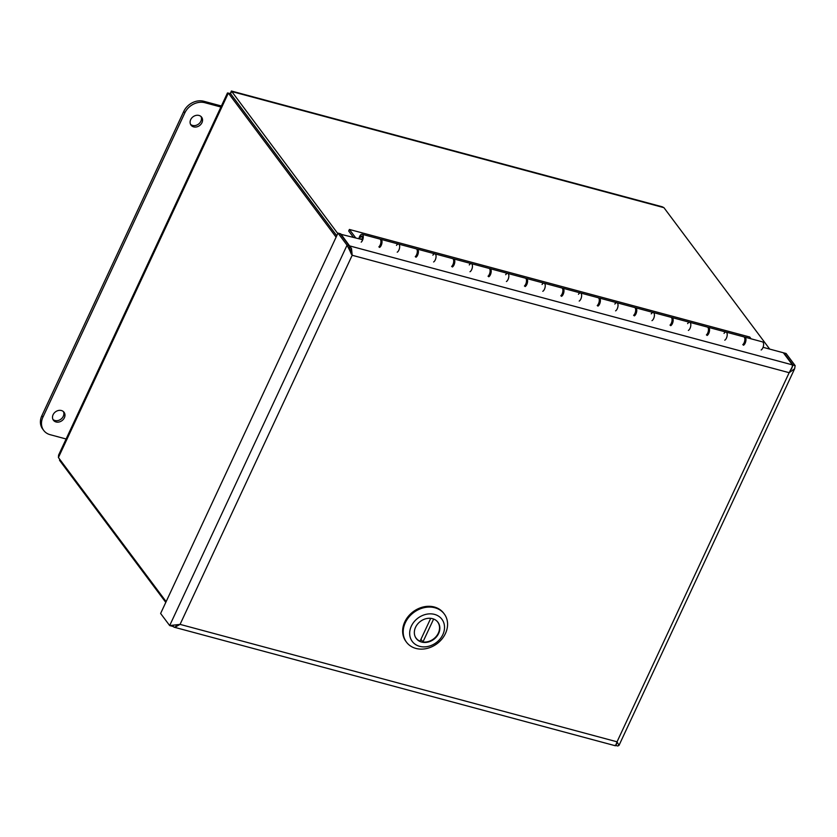 <?xml version="1.0" encoding="UTF-8"?>
<svg xmlns="http://www.w3.org/2000/svg" width="837" height="837" viewBox="0 0 837 837"><rect width="100%" height="100%" fill="white"/><g stroke="black" fill="none" stroke-linecap="round" stroke-linejoin="round"><path stroke-width="1.26" d="M362.505 240.292L361.605 239.434L340.554 234.214M745.192 343.128L744.093 342.835M708.793 333.346L707.704 333.053M672.404 323.574L671.305 323.281M636.005 313.791L634.917 313.498M599.616 304.009L598.518 303.716M563.217 294.226L562.129 293.933M526.829 284.454L525.73 284.161M490.43 274.672L489.342 274.379M454.041 264.89L452.943 264.597M417.642 255.107L416.554 254.814M381.253 245.335L380.155 245.042M763.072 347.313L783.369 352.775L792.419 364.88L792.21 366.941L789.165 372.695L352.189 255.275L351.519 248.516L340.732 233.826M350.954 253.182L352.189 255.275L180.07 624.381L617.047 741.812L615.582 745.704L615.049 745.254M348.767 248.108L351.331 254.134L349.196 245.775L347.052 245.199L352.189 255.275M349.196 245.775L340.146 233.669L338.002 233.094L347.052 245.199L169.681 625.574L180.07 624.381L174.891 627.29L177.151 624.988M791.404 369.169L793.005 365.037L783.955 352.932L786.1 353.507L795.15 365.612L794.648 368.74L789.165 372.695L617.047 741.812L619.003 745.39L794.564 368.897M349.217 247.135L349.782 245.932L792.419 364.88M173.845 625.302L171.826 626.149L169.681 625.574L160.62 613.469L338.002 233.094M172.673 625.741L172.412 626.306L174.891 627.279L173.981 627.154L615.341 745.757M616.859 742.879L616.095 745.097M792.304 366.533L793.005 365.037L795.15 365.612M615.844 745.464L617.779 745.987L619.003 745.39M198.997 115.454A6.633 5.472 -36.8 0 1 201.633 117.201A6.633 5.472 -36.8 0 1 199.604 125.55A6.633 5.472 -36.8 0 1 191.024 125.131A6.633 5.472 -36.8 0 1 191.673 118.09A6.633 5.472 -36.8 0 1 198.997 115.454M190.554 124.357A6.633 5.472 143.2 0 0 198.526 124.106A6.633 5.472 143.2 0 0 201.026 116.531M61.394 410.528A6.633 5.472 -36.8 0 1 64.041 412.275A6.633 5.472 -36.8 0 1 62.011 420.634A6.633 5.472 -36.8 0 1 53.422 420.216A6.633 5.472 -36.8 0 1 54.081 413.175A6.633 5.472 -36.8 0 1 61.394 410.528M52.951 419.442A6.633 5.472 143.2 0 0 60.923 419.18A6.633 5.472 143.2 0 0 63.424 411.605M66.113 438.986L50.126 434.685A16.039 13.246 -36.8 0 1 43.733 430.459A16.039 13.246 -36.8 0 1 42.928 417.192L184.831 112.89A16.039 13.246 -36.8 0 1 204.929 102.721L220.916 107.021M221.386 105.996L203.841 101.277A16.039 13.246 143.2 0 0 183.753 111.436L41.85 415.738A16.039 13.246 143.2 0 0 42.656 429.015L43.733 430.459M396.487 245.377A4.279 2.019 105 0 1 398.538 244.08A4.279 2.019 105 0 1 399.615 247.501A4.279 2.019 105 0 1 397.606 251.927M378.858 246.884A4.279 2.019 -75 0 0 380.877 242.458A4.279 2.019 -75 0 0 379.799 239.037L362.149 234.297A4.279 2.019 105 0 1 363.227 237.718A4.279 2.019 105 0 1 361.207 242.144M432.886 255.159A4.279 2.019 105 0 1 434.937 253.852A4.279 2.019 105 0 1 436.014 257.283A4.279 2.019 105 0 1 433.995 261.699M415.257 256.666A4.279 2.019 -75 0 0 417.276 252.24A4.279 2.019 -75 0 0 416.188 248.819L398.538 244.08A4.279 2.019 -75 0 1 399.573 247.846A4.279 2.019 -75 0 1 397.219 252.188M469.275 264.931A4.279 2.019 105 0 1 471.325 263.634A4.279 2.019 105 0 1 472.403 267.055A4.279 2.019 105 0 1 470.394 271.481M451.645 266.448A4.279 2.019 -75 0 0 453.664 262.023A4.279 2.019 -75 0 0 452.587 258.602L434.937 253.852A4.279 2.019 -75 0 1 435.962 257.629A4.279 2.019 -75 0 1 433.618 261.96M505.674 274.714A4.279 2.019 105 0 1 507.724 273.417A4.279 2.019 105 0 1 508.802 276.838A4.279 2.019 105 0 1 506.783 281.263M488.044 276.22A4.279 2.019 -75 0 0 490.063 271.805A4.279 2.019 -75 0 0 488.975 268.374L471.325 263.634A4.279 2.019 -75 0 1 472.361 267.411A4.279 2.019 -75 0 1 470.007 271.743M542.062 284.496A4.279 2.019 105 0 1 544.113 283.199A4.279 2.019 105 0 1 545.19 286.62A4.279 2.019 105 0 1 543.182 291.035M524.433 286.003A4.279 2.019 -75 0 0 526.452 281.577A4.279 2.019 -75 0 0 525.374 278.156L507.724 273.417A4.279 2.019 -75 0 1 508.75 277.183A4.279 2.019 -75 0 1 506.406 281.525M578.461 294.279A4.279 2.019 105 0 1 580.512 292.971A4.279 2.019 105 0 1 581.589 296.392A4.279 2.019 105 0 1 579.57 300.818M560.832 295.785A4.279 2.019 -75 0 0 562.851 291.36A4.279 2.019 -75 0 0 561.763 287.938L544.113 283.199A4.279 2.019 -75 0 1 545.149 286.965A4.279 2.019 -75 0 1 542.794 291.307M614.85 304.051A4.279 2.019 105 0 1 616.9 302.753A4.279 2.019 105 0 1 617.978 306.175A4.279 2.019 105 0 1 615.969 310.6M597.22 305.568A4.279 2.019 -75 0 0 599.24 301.142A4.279 2.019 -75 0 0 598.162 297.721L580.512 292.971A4.279 2.019 -75 0 1 581.537 296.748A4.279 2.019 -75 0 1 579.194 301.079M651.249 313.833A4.279 2.019 105 0 1 653.299 312.536A4.279 2.019 105 0 1 654.377 315.957A4.279 2.019 105 0 1 652.358 320.383M633.619 315.34A4.279 2.019 -75 0 0 635.639 310.925A4.279 2.019 -75 0 0 634.551 307.493L616.9 302.753A4.279 2.019 -75 0 1 617.936 306.53A4.279 2.019 -75 0 1 615.582 310.862M687.637 323.616A4.279 2.019 105 0 1 689.688 322.308A4.279 2.019 105 0 1 690.776 325.739A4.279 2.019 105 0 1 688.757 330.155M670.008 325.122A4.279 2.019 -75 0 0 672.027 320.697A4.279 2.019 -75 0 0 670.95 317.275L653.299 312.536A4.279 2.019 -75 0 1 654.325 316.302A4.279 2.019 -75 0 1 651.981 320.644M724.036 333.388A4.279 2.019 105 0 1 726.087 332.09A4.279 2.019 105 0 1 727.165 335.511A4.279 2.019 105 0 1 725.145 339.937M706.407 334.905A4.279 2.019 -75 0 0 708.426 330.479A4.279 2.019 -75 0 0 707.338 327.058L689.688 322.308A4.279 2.019 -75 0 1 690.724 326.085A4.279 2.019 -75 0 1 688.37 330.427M742.796 344.677A4.279 2.019 -75 0 0 744.815 340.261A4.279 2.019 -75 0 0 743.737 336.84L726.087 332.09A4.279 2.019 -75 0 1 727.112 335.867A4.279 2.019 -75 0 1 724.769 340.199M359.753 238.943A2.49 1.172 105 0 1 361.678 236.024A2.49 1.172 105 0 1 362.034 236.275A2.49 1.172 105 0 1 361.804 239.696M358.906 238.712A4.279 2.019 105 0 1 362.149 234.297M359.92 238.984A2.134 1.015 105 0 1 360.391 237.29A2.134 1.015 105 0 1 361.594 236.358A2.134 1.015 105 0 1 361.689 239.539M380.301 239.351A4.279 2.019 105 0 1 380.887 239.33A4.279 2.019 105 0 1 381.923 243.107A4.279 2.019 105 0 1 379.569 247.438M380.343 245.084A2.49 1.172 -75 0 0 380.929 241.6M416.69 249.133A4.279 2.019 105 0 1 417.286 249.112A4.279 2.019 105 0 1 418.312 252.889A4.279 2.019 105 0 1 415.968 257.221M416.732 254.866A2.49 1.172 -75 0 0 417.328 251.372M453.089 258.905A4.279 2.019 105 0 1 453.675 258.895A4.279 2.019 105 0 1 454.711 262.661A4.279 2.019 105 0 1 452.357 267.003M453.131 264.649A2.49 1.172 -75 0 0 453.717 261.154M489.478 268.687A4.279 2.019 105 0 1 490.074 268.667A4.279 2.019 105 0 1 491.099 272.443A4.279 2.019 105 0 1 488.756 276.785M489.519 274.431A2.49 1.172 -75 0 0 490.116 270.937M525.877 278.47A4.279 2.019 105 0 1 526.463 278.449A4.279 2.019 105 0 1 527.498 282.226A4.279 2.019 105 0 1 525.144 286.557M525.918 284.203A2.49 1.172 -75 0 0 526.504 280.709M562.265 288.252A4.279 2.019 105 0 1 562.862 288.231A4.279 2.019 105 0 1 563.887 292.008A4.279 2.019 105 0 1 561.543 296.34M562.307 293.986A2.49 1.172 -75 0 0 562.903 290.491M598.664 298.024A4.279 2.019 105 0 1 599.25 298.014A4.279 2.019 105 0 1 600.286 301.78A4.279 2.019 105 0 1 597.932 306.122M598.706 303.768A2.49 1.172 -75 0 0 599.292 300.274M635.053 307.807A4.279 2.019 105 0 1 635.649 307.786A4.279 2.019 105 0 1 636.675 311.563A4.279 2.019 105 0 1 634.331 315.894M635.095 313.54A2.49 1.172 -75 0 0 635.691 310.056M671.452 317.589A4.279 2.019 105 0 1 672.038 317.568A4.279 2.019 105 0 1 673.074 321.345A4.279 2.019 105 0 1 670.719 325.677M671.494 323.323A2.49 1.172 -75 0 0 672.08 319.828M707.84 327.372A4.279 2.019 105 0 1 708.437 327.351A4.279 2.019 105 0 1 709.462 331.117A4.279 2.019 105 0 1 707.119 335.459M707.882 333.105A2.49 1.172 -75 0 0 708.479 329.611M744.239 337.144A4.279 2.019 105 0 1 744.825 337.133A4.279 2.019 105 0 1 745.861 340.9A4.279 2.019 105 0 1 743.507 345.242M744.281 342.888A2.49 1.172 -75 0 0 744.867 339.393M761.157 349.981A4.279 2.019 -75 0 0 763.511 345.65A4.279 2.019 -75 0 0 762.476 341.873L744.825 337.133M353.329 237.216L348.684 231.002L349.406 229.453L749.732 337.029L751.061 338.807M349.406 229.453L355.673 237.844M59.919 459.555L59.553 460.329L165.789 602.399M336.746 235.772L230.499 93.671L228.355 93.095L336.097 237.185M166.144 601.625L58.412 457.546L58.59 455.15M337.782 233.544L231.389 91.013L662.234 206.791L663.929 207.67L769.684 349.092M230.886 92.907L230.541 93.66L336.767 235.72M58.58 455.14L227.465 92.97L228.355 93.095L58.412 457.546M231.389 91.013L230.29 93.618M230.709 93.294L231.556 91.484L663.929 207.67M59.699 459.262L59.553 460.329M444.269 613.971L443.694 613.218A23.572 19.471 143.2 0 0 423.585 606.888A23.572 19.471 143.2 0 0 404.763 621.943A23.572 19.471 143.2 0 0 405.945 641.445L406.51 642.209A23.572 19.471 -36.8 0 1 405.328 622.697A23.572 19.471 -36.8 0 1 424.15 607.652A23.572 19.471 -36.8 0 1 444.269 613.971A23.572 19.471 -36.8 0 1 445.451 633.483A23.572 19.471 -36.8 0 1 426.629 648.529A23.572 19.471 -36.8 0 1 406.51 642.209M442.857 634.603A18.519 15.296 -36.8 0 1 412.767 642.084A18.519 15.296 -36.8 0 1 425.667 614.421A18.519 15.296 -36.8 0 1 442.857 634.603M415.56 627.269A13.549 11.195 143.2 0 0 416.24 638.485A13.549 11.195 143.2 0 0 427.812 642.125A13.549 11.195 143.2 0 0 438.63 633.473A13.549 11.195 143.2 0 0 437.95 622.257A13.549 11.195 143.2 0 0 426.378 618.616A13.549 11.195 143.2 0 0 415.56 627.269M415.121 636.528A13.465 11.122 143.2 0 0 416.083 638.129A13.465 11.122 143.2 0 0 420.059 641.205L430.72 618.344M436.391 620.625A13.465 11.122 -36.8 0 1 437.657 621.996A13.465 11.122 -36.8 0 1 436.83 635.66A13.465 11.122 -36.8 0 1 422.926 641.979L433.629 619.035M420.938 639.322L422.926 641.979M351.331 254.134L351.519 248.516M41.85 415.738L42.928 417.192M183.753 111.436L184.831 112.89M203.841 101.277L204.929 102.721M350.693 250.849L350.012 250.661M362.17 236.515L361.594 236.358M708.437 327.351L726.087 332.09M672.038 317.568L689.688 322.308M635.649 307.786L653.299 312.536M599.25 298.014L616.9 302.753M562.862 288.231L580.512 292.971M526.463 278.449L544.113 283.199M490.074 268.667L507.724 273.417M453.675 258.895L471.325 263.634M417.286 249.112L434.937 253.852M380.887 239.33L398.538 244.08M415.56 637.438L416.083 638.129M437.134 621.305L437.657 621.996"/></g></svg>
